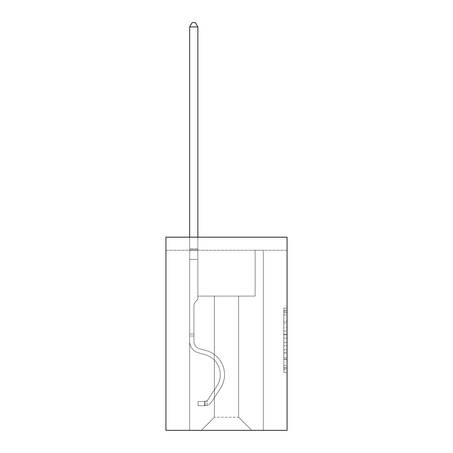 <?xml version="1.0" encoding="UTF-8"?>
<svg xmlns="http://www.w3.org/2000/svg" width="453" height="453" viewBox="0 0 453 453"><rect width="100%" height="100%" fill="white"/><g stroke="black" fill="none" stroke-linecap="round" stroke-linejoin="round"><path stroke-width="0.34" stroke-dasharray="2.27 1.7" d="M283.799 327.774L283.799 338.063L287.072 338.063L287.072 369.235L287.072 311.387L287.072 338.063L283.799 338.063L283.799 310.424L283.799 372.451L283.799 308.17L283.799 367.949L287.072 367.949L283.799 367.949L287.072 367.949L283.799 367.949L283.799 357.666L283.799 372.451L287.072 372.451L287.072 308.17L287.072 367.791L287.072 342.559L283.799 342.559L287.072 342.559L287.072 357.666L287.072 312.672L283.799 312.672L287.072 312.672L287.072 372.451L287.072 311.387L287.072 372.451L283.799 372.451L283.799 308.17L287.072 308.17L287.072 311.387L287.072 308.17L287.072 311.387L287.072 308.17L287.072 310.424L287.072 308.17L283.799 308.17L283.799 312.672L287.072 312.672L283.799 312.672L283.799 327.774L287.072 327.774M287.072 334.206L287.072 330.99L287.072 334.206L283.799 334.206L283.799 321.268L283.799 359.354L283.799 349.79L287.072 349.79L283.799 349.79L283.799 372.451L287.072 372.451L283.799 372.451L287.072 372.451L283.799 372.451L283.799 308.17L287.072 308.17L283.799 308.17L287.072 308.17L283.799 308.17L283.799 334.206L287.072 334.206M287.072 250.271L287.072 430.35L165.928 430.35L165.928 237.174L287.072 237.174L165.928 237.174L165.928 250.271L287.072 250.271L287.072 237.174L165.928 237.174L165.928 250.271L287.072 250.271M251.709 430.35L263.335 430.35L263.335 250.271L255.147 250.271L255.147 296.109L238.612 296.109L238.612 417.253L251.709 430.35L263.335 430.35L263.335 250.271L255.147 250.271L255.147 296.109L238.612 296.109L238.612 417.253L214.388 417.253L214.388 296.109L214.388 417.253L214.388 296.109L214.388 417.253L214.388 296.109L238.612 296.109L238.612 417.253L251.709 430.35L263.335 430.35L263.335 250.271L255.147 250.271L255.147 296.109L238.612 296.109L238.612 417.253L251.709 430.35L263.335 430.35L263.335 250.271L255.147 250.271L255.147 296.109L238.612 296.109L238.612 417.253L251.709 430.35L263.335 430.35L263.335 250.271L255.147 250.271L255.147 296.109L238.612 296.109L238.612 417.253L251.709 430.35L263.335 430.35L263.335 250.271L255.147 250.271L255.147 296.109L238.612 296.109L238.612 417.253L251.709 430.35L263.335 430.35L263.335 250.271L255.147 250.271L255.147 296.109L238.612 296.109L238.612 417.253L251.709 430.35L263.335 430.35L263.335 250.271L255.147 250.271L255.147 296.109L238.612 296.109L238.612 417.253L251.709 430.35L263.335 430.35L263.335 250.271L255.147 250.271L255.147 296.109L238.612 296.109L238.612 417.253L251.709 430.35L263.335 430.35L263.335 250.271L255.147 250.271L255.147 296.109L238.612 296.109L238.612 417.253L251.709 430.35L263.335 430.35L263.335 250.271L255.147 250.271L255.147 296.109L238.612 296.109L238.612 417.253L251.709 430.35L201.291 430.35L263.335 430.35L263.335 250.271L255.147 250.271L255.147 296.109L238.612 296.109L238.612 417.253L251.709 430.35L238.612 417.253L238.612 296.109L197.853 296.109L197.853 250.271L189.665 250.271L189.665 430.35L201.291 430.35L214.388 417.253L214.388 296.109L197.853 296.109L197.853 250.271L189.665 250.271L189.665 430.35L201.291 430.35L214.388 417.253L214.388 296.109L197.853 296.109L197.853 250.271L189.665 250.271L189.665 430.35L201.291 430.35L214.388 417.253L214.388 296.109L197.853 296.109L197.853 250.271L189.665 250.271L189.665 430.35L201.291 430.35L214.388 417.253L214.388 296.109L197.853 296.109L197.853 250.271L189.665 250.271L189.665 430.35L201.291 430.35L214.388 417.253L214.388 296.109L197.853 296.109L197.853 250.271L189.665 250.271L189.665 430.35L201.291 430.35L214.388 417.253L214.388 296.109L197.853 296.109L197.853 250.271L189.665 250.271L189.665 430.35L201.291 430.35L214.388 417.253L214.388 296.109L197.853 296.109L197.853 250.271L189.665 250.271L189.665 430.35L201.291 430.35L214.388 417.253L214.388 296.109L197.853 296.109L197.853 250.271L189.665 250.271L189.665 430.35L201.291 430.35L214.388 417.253L238.612 417.253L251.709 430.35M189.665 430.35L201.291 430.35L214.388 417.253L214.388 296.109L197.853 296.109L197.853 250.271L189.665 250.271L189.665 430.35L201.291 430.35L214.388 417.253L201.291 430.35L214.388 417.253L201.291 430.35L189.665 430.35L189.665 250.271L189.665 430.35M197.853 250.271L189.665 250.271L197.853 250.271L197.853 296.109L197.853 250.271M214.388 296.109L197.853 296.109L214.388 296.109M283.799 338.063L287.072 338.063L283.799 338.063M283.799 310.424L283.799 308.17L283.799 310.424L287.072 310.424L283.799 310.424M283.799 359.189L283.799 345.775L283.799 359.189L287.072 359.189L283.799 359.189M283.799 345.775L283.799 342.559L287.072 342.559L283.799 342.559L283.799 345.775L287.072 345.775L283.799 345.775M283.799 321.268L283.799 312.672L283.799 321.268L287.072 321.268L283.799 321.268M283.799 308.17L287.072 308.17L283.799 308.17L283.799 311.387L283.799 308.17L287.072 308.17M283.799 372.451L287.072 372.451L283.799 372.451L283.799 369.235L283.799 372.451M189.665 335.99L189.665 26.908L189.665 259.371L189.665 26.908L197.853 26.908L197.853 248.567L197.853 26.908L189.665 26.908L192.123 22.65L195.396 22.65L192.123 22.65L189.665 26.908L189.665 259.371L189.665 26.908L197.853 26.908L195.396 22.65L197.853 26.908L197.853 259.371L189.665 259.371L189.665 249.79L189.665 259.371L197.853 259.371L197.853 299.32L196.007 301.166A7.112 7.112 0 0 0 193.924 306.194A7.112 7.112 0 0 1 196.007 301.166L197.853 299.32L197.853 26.908L189.665 26.908L192.123 22.65L195.396 22.65L192.123 22.65L189.665 26.908L189.665 249.79L189.665 26.908L197.853 26.908L195.396 22.65L197.853 26.908L197.853 259.371L189.665 259.371L189.665 341.296A11.954 11.954 0 0 0 198.408 352.808A11.954 11.954 0 0 1 189.665 341.296L189.665 259.371L197.853 259.371L197.853 299.32L196.007 301.166A7.112 7.112 0 0 0 193.924 306.194A7.112 7.112 0 0 1 196.007 301.166L197.853 299.32L197.853 26.908L189.665 26.908L192.123 22.65L195.396 22.65L192.123 22.65L189.665 26.908L189.665 341.296A11.954 11.954 0 0 0 198.408 352.808A11.954 11.954 0 0 1 189.665 341.296L189.665 259.371L197.853 259.371L197.853 299.32L196.007 301.166A7.112 7.112 0 0 0 193.924 306.194A7.112 7.112 0 0 1 196.007 301.166L197.853 299.32L197.853 259.371L189.665 259.371L189.665 341.296A11.954 11.954 0 0 0 198.408 352.808A11.954 11.954 0 0 1 189.665 341.296L189.665 259.371L197.853 259.371L197.853 249.79L197.853 299.32L196.007 301.166A7.112 7.112 0 0 0 193.924 306.194A7.112 7.112 0 0 1 196.007 301.166L197.853 299.32L197.853 259.371L189.665 259.371L189.665 341.296A11.954 11.954 0 0 0 198.408 352.808L205.067 354.665L198.408 352.808A11.954 11.954 0 0 1 189.665 341.296L189.665 259.371L197.853 259.371L197.853 248.567L197.853 299.32L196.007 301.166A7.112 7.112 0 0 0 193.924 306.194A7.112 7.112 0 0 1 196.007 301.166L197.853 299.32L197.853 259.371L189.665 259.371L189.665 341.296A11.954 11.954 0 0 0 198.408 352.808A11.954 11.954 0 0 1 189.665 341.296L189.665 259.371L197.853 259.371L197.853 26.908L195.396 22.65L197.853 26.908L197.853 299.32L196.007 301.166A7.112 7.112 0 0 0 193.924 306.194A7.112 7.112 0 0 1 196.007 301.166L197.853 299.32L197.853 259.371L189.665 259.371L189.665 341.296L189.665 335.99L193.924 335.99L193.924 334.025L189.665 334.025L193.924 334.025L193.924 341.296L193.924 306.194L193.924 341.296A7.695 7.695 0 0 0 199.552 348.708A7.695 7.695 0 0 1 193.924 341.296L193.924 306.194L193.924 341.296L193.924 334.025L189.665 334.025L193.924 334.025L193.924 341.296A7.695 7.695 0 0 0 199.552 348.708A7.695 7.695 0 0 1 193.924 341.296L193.924 306.194L193.924 341.296A7.695 7.695 0 0 0 199.552 348.708A7.695 7.695 0 0 1 193.924 341.296L193.924 306.194L193.924 341.296L193.924 334.025L189.665 334.025L193.924 334.025L193.924 341.296A7.695 7.695 0 0 0 199.552 348.708L206.211 350.565L199.552 348.708A7.695 7.695 0 0 1 193.924 341.296L193.924 306.194L193.924 341.296A7.695 7.695 0 0 0 199.552 348.708A7.695 7.695 0 0 1 193.924 341.296L193.924 306.194L193.924 341.296L193.924 335.99L189.665 335.99M204.563 405.729A8.675 8.675 0 0 0 211.653 401.811L220.43 388.431A25.045 25.045 0 0 0 206.211 350.565L199.552 348.708A7.695 7.695 0 0 1 193.924 341.296A7.695 7.695 0 0 0 199.552 348.708L206.211 350.565L199.552 348.708A7.695 7.695 0 0 1 193.924 341.296A7.695 7.695 0 0 0 199.552 348.708A7.695 7.695 0 0 1 193.924 341.296A7.695 7.695 0 0 0 199.552 348.708L206.211 350.565A25.045 25.045 0 0 1 220.43 388.431A25.045 25.045 0 0 0 206.211 350.565L199.552 348.708A7.695 7.695 0 0 1 193.924 341.296A7.695 7.695 0 0 0 199.552 348.708L206.211 350.565L199.552 348.708A7.695 7.695 0 0 1 193.924 341.296A7.695 7.695 0 0 0 199.552 348.708A7.695 7.695 0 0 1 193.924 341.296A7.695 7.695 0 0 0 199.552 348.708L206.211 350.565L199.552 348.708A7.695 7.695 0 0 1 193.924 341.296A7.695 7.695 0 0 0 199.552 348.708L206.211 350.565A25.045 25.045 0 0 1 220.43 388.431A25.045 25.045 0 0 0 206.211 350.565L199.552 348.708L206.211 350.565A25.045 25.045 0 0 1 220.43 388.431L211.653 401.811L220.43 388.431A25.045 25.045 0 0 0 206.211 350.565L199.552 348.708L206.211 350.565A25.045 25.045 0 0 1 220.43 388.431A25.045 25.045 0 0 0 206.211 350.565L199.552 348.708L206.211 350.565A25.045 25.045 0 0 1 220.43 388.431A25.045 25.045 0 0 0 206.211 350.565L199.552 348.708L206.211 350.565A25.045 25.045 0 0 1 220.43 388.431L211.653 401.811L220.43 388.431A25.045 25.045 0 0 0 206.211 350.565A25.045 25.045 0 0 1 220.43 388.431A25.045 25.045 0 0 0 206.211 350.565A25.045 25.045 0 0 1 220.43 388.431L211.653 401.811A8.675 8.675 0 0 1 207.021 405.322A8.675 8.675 0 0 0 211.653 401.811L220.43 388.431A25.045 25.045 0 0 0 206.211 350.565A25.045 25.045 0 0 1 220.43 388.431L211.653 401.811L220.43 388.431A25.045 25.045 0 0 0 206.211 350.565A25.045 25.045 0 0 1 220.43 388.431A25.045 25.045 0 0 0 206.211 350.565A25.045 25.045 0 0 1 220.43 388.431L211.653 401.811L220.43 388.431A25.045 25.045 0 0 0 206.211 350.565A25.045 25.045 0 0 1 220.43 388.431L211.653 401.811A8.675 8.675 0 0 1 207.021 405.322C204.496 405.86 204.496 405.86 207.021 405.322C204.496 405.86 204.496 405.86 207.021 405.322A8.675 8.675 0 0 0 211.653 401.811L220.43 388.431L211.653 401.811A8.675 8.675 0 0 1 207.021 405.322C204.496 405.86 204.496 405.86 207.021 405.322C204.496 405.86 204.496 405.86 207.021 405.322A8.675 8.675 0 0 0 211.653 401.811L220.43 388.431L211.653 401.811A8.675 8.675 0 0 1 207.021 405.322C204.496 405.86 204.496 405.86 207.021 405.322C204.496 405.86 204.496 405.86 207.021 405.322A8.675 8.675 0 0 0 211.653 401.811L220.43 388.431L211.653 401.811A8.675 8.675 0 0 1 207.021 405.322C204.496 405.86 204.496 405.86 207.021 405.322C204.496 405.86 204.496 405.86 207.021 405.322A8.675 8.675 0 0 0 211.653 401.811L220.43 388.431L211.653 401.811A8.675 8.675 0 0 1 207.021 405.322C204.496 405.86 204.496 405.86 207.021 405.322C204.496 405.86 204.496 405.86 207.021 405.322A8.675 8.675 0 0 0 211.653 401.811A8.675 8.675 0 0 1 204.563 405.729L204.563 401.471A4.422 4.422 0 0 0 208.097 399.478L216.874 386.098A20.793 20.793 0 0 0 205.067 354.665L198.408 352.808A11.954 11.954 0 0 1 189.665 341.296A11.954 11.954 0 0 0 198.408 352.808L205.067 354.665A20.793 20.793 0 0 1 216.874 386.098A20.793 20.793 0 0 0 205.067 354.665L198.408 352.808A11.954 11.954 0 0 1 189.665 341.296A11.954 11.954 0 0 0 198.408 352.808A11.954 11.954 0 0 1 189.665 341.296A11.954 11.954 0 0 0 198.408 352.808L205.067 354.665L198.408 352.808A11.954 11.954 0 0 1 189.665 341.296A11.954 11.954 0 0 0 198.408 352.808L205.067 354.665L198.408 352.808A11.954 11.954 0 0 1 189.665 341.296A11.954 11.954 0 0 0 198.408 352.808A11.954 11.954 0 0 1 189.665 341.296A11.954 11.954 0 0 0 198.408 352.808L205.067 354.665A20.793 20.793 0 0 1 216.874 386.098A20.793 20.793 0 0 0 205.067 354.665L198.408 352.808A11.954 11.954 0 0 1 189.665 341.296A11.954 11.954 0 0 0 198.408 352.808L205.067 354.665A20.793 20.793 0 0 1 216.874 386.098L208.097 399.478L216.874 386.098A20.793 20.793 0 0 0 205.067 354.665L198.408 352.808L205.067 354.665A20.793 20.793 0 0 1 216.874 386.098A20.793 20.793 0 0 0 205.067 354.665L198.408 352.808L205.067 354.665A20.793 20.793 0 0 1 216.874 386.098A20.793 20.793 0 0 0 205.067 354.665L198.408 352.808L205.067 354.665A20.793 20.793 0 0 1 216.874 386.098L208.097 399.478L216.874 386.098A20.793 20.793 0 0 0 205.067 354.665A20.793 20.793 0 0 1 216.874 386.098A20.793 20.793 0 0 0 205.067 354.665A20.793 20.793 0 0 1 216.874 386.098L208.097 399.478A4.422 4.422 0 0 1 207.021 400.611C204.541 401.754 204.541 401.754 207.021 400.611C204.541 401.754 204.541 401.754 207.021 400.611A4.422 4.422 0 0 0 208.097 399.478L216.874 386.098A20.793 20.793 0 0 0 205.067 354.665A20.793 20.793 0 0 1 216.874 386.098L208.097 399.478L216.874 386.098A20.793 20.793 0 0 0 205.067 354.665A20.793 20.793 0 0 1 216.874 386.098A20.793 20.793 0 0 0 205.067 354.665A20.793 20.793 0 0 1 216.874 386.098L208.097 399.478L216.874 386.098A20.793 20.793 0 0 0 205.067 354.665A20.793 20.793 0 0 1 216.874 386.098L208.097 399.478A4.422 4.422 0 0 1 207.021 400.611C204.541 401.754 204.541 401.754 207.021 400.611C204.541 401.754 204.541 401.754 207.021 400.611A4.422 4.422 0 0 0 208.097 399.478L216.874 386.098L208.097 399.478A4.422 4.422 0 0 1 207.021 400.611C204.541 401.754 204.541 401.754 207.021 400.611C204.541 401.754 204.541 401.754 207.021 400.611A4.422 4.422 0 0 0 208.097 399.478L216.874 386.098L208.097 399.478A4.422 4.422 0 0 1 207.021 400.611C204.541 401.754 204.541 401.754 207.021 400.611C204.541 401.754 204.541 401.754 207.021 400.611A4.422 4.422 0 0 0 208.097 399.478L216.874 386.098L208.097 399.478A4.422 4.422 0 0 1 207.021 400.611C204.541 401.754 204.541 401.754 207.021 400.611C204.541 401.754 204.541 401.754 207.021 400.611A4.422 4.422 0 0 0 208.097 399.478L216.874 386.098L208.097 399.478A4.422 4.422 0 0 1 207.021 400.611C204.541 401.754 204.541 401.754 207.021 400.611C204.541 401.754 204.541 401.754 207.021 400.611A4.422 4.422 0 0 0 208.097 399.478A4.422 4.422 0 0 1 204.563 401.471L204.563 405.729L198.012 405.729L204.563 405.729A8.675 8.675 0 0 0 211.653 401.811A8.675 8.675 0 0 1 204.563 405.729L204.563 401.471L198.012 401.471L204.563 401.471A4.422 4.422 0 0 0 208.097 399.478A4.422 4.422 0 0 1 204.563 401.471L204.563 405.729L198.012 405.729L198.012 401.471L198.012 405.729L204.563 405.729A8.675 8.675 0 0 0 211.653 401.811A8.675 8.675 0 0 1 204.563 405.729L204.563 401.471L198.012 401.471L204.563 401.471A4.422 4.422 0 0 0 208.097 399.478A4.422 4.422 0 0 1 204.563 401.471L204.563 405.729L198.012 405.729L198.012 401.471L198.012 405.729L204.563 405.729A8.675 8.675 0 0 0 211.653 401.811A8.675 8.675 0 0 1 204.563 405.729L204.563 401.471L198.012 401.471L204.563 401.471A4.422 4.422 0 0 0 208.097 399.478A4.422 4.422 0 0 1 204.563 401.471L204.563 405.729L198.012 405.729L198.012 401.471L198.012 405.729L204.563 405.729A8.675 8.675 0 0 0 211.653 401.811A8.675 8.675 0 0 1 204.563 405.729L204.563 401.471L198.012 401.471L204.563 401.471A4.422 4.422 0 0 0 208.097 399.478A4.422 4.422 0 0 1 204.563 401.471L204.563 405.729L198.012 405.729L198.012 401.471L198.012 405.729L204.563 405.729A8.675 8.675 0 0 0 211.653 401.811A8.675 8.675 0 0 1 204.563 405.729L204.563 401.471L198.012 401.471L204.563 401.471A4.422 4.422 0 0 0 208.097 399.478A4.422 4.422 0 0 1 204.563 401.471L204.563 405.729L198.012 405.729L198.012 401.471L198.012 405.729L204.563 405.729M189.665 237.174L189.665 26.908L197.853 26.908L189.665 26.908L192.123 22.65L195.396 22.65L192.123 22.65L189.665 26.908L189.665 248.567L189.665 26.908L197.853 26.908L195.396 22.65L197.853 26.908L197.853 248.567L197.853 26.908L189.665 26.908L192.123 22.65L195.396 22.65L192.123 22.65L189.665 26.908L197.853 26.908L195.396 22.65L197.853 26.908L197.853 237.174M198.012 401.471L204.399 401.471L198.012 401.471L198.012 405.729L198.012 401.471M189.665 248.567L189.665 249.79L189.665 248.567L197.853 248.567L189.665 248.567M207.021 405.322C204.496 405.86 204.496 405.86 207.021 405.322C204.496 405.86 204.496 405.86 207.021 405.322L207.021 400.611L207.021 405.322M197.853 26.908L195.396 22.65L192.123 22.65L189.665 26.908M283.799 357.666L287.072 357.666L283.799 357.666M283.799 352.842L287.072 352.842M283.799 322.955L287.072 322.955L283.799 322.955M283.799 311.387L287.072 311.387M283.799 369.235L287.072 369.235M283.799 365.701L287.072 365.701M283.799 314.92L287.072 314.92M283.799 334.846L287.072 334.846L283.799 334.846M283.799 353.006L287.072 353.006L283.799 353.006M283.799 359.354L287.072 359.354L283.799 359.354M283.799 330.99L287.072 330.99L283.799 330.99M189.665 249.79L197.853 249.79L189.665 249.79M283.799 367.791L287.072 367.791M283.799 367.949L287.072 367.949M283.799 312.672L287.072 312.672M205.056 401.42L205.056 405.701L205.056 401.42"/><path stroke-width="0.68" d="M287.072 237.174L287.072 430.35L165.928 430.35L165.928 237.174L287.072 237.174M197.853 237.174L197.853 26.908L189.665 26.908L189.665 237.174M189.665 26.908L192.123 22.65L195.396 22.65L197.853 26.908"/></g></svg>

